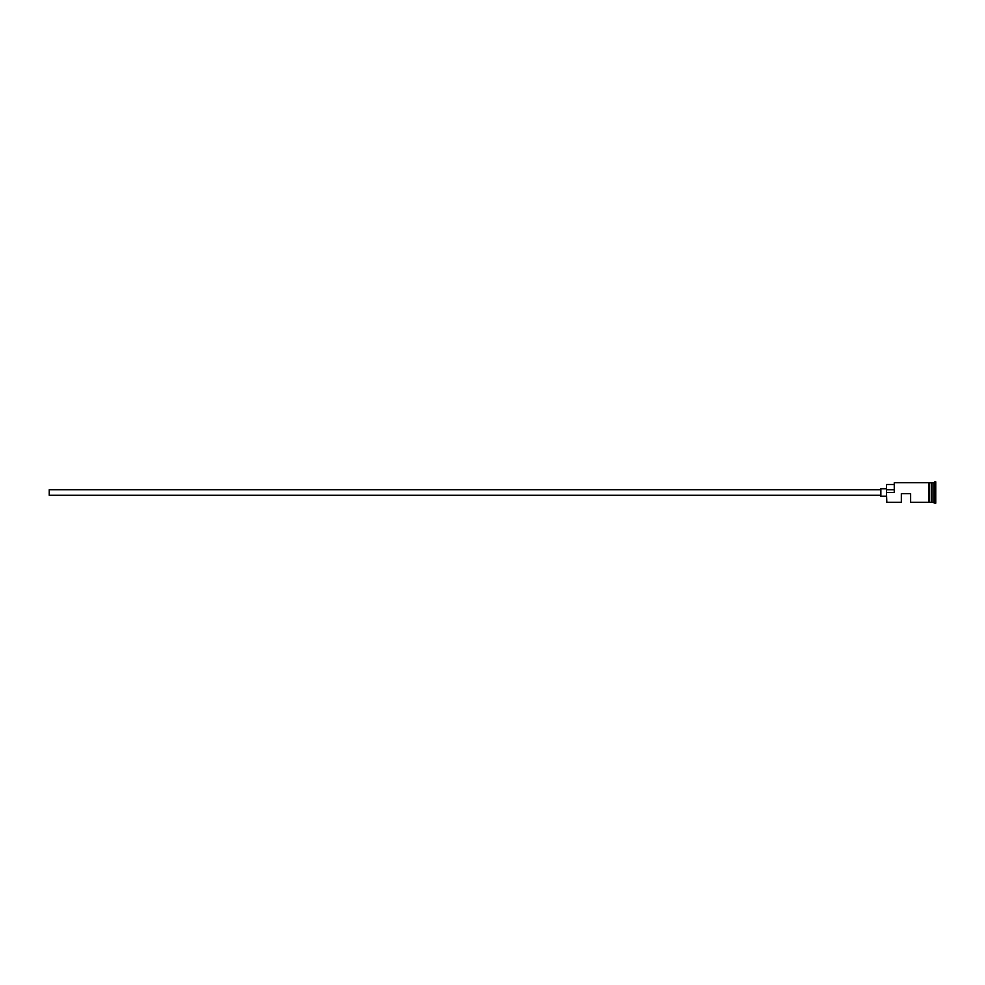 <?xml version="1.0" encoding="UTF-8"?>
<svg xmlns="http://www.w3.org/2000/svg" width="985" height="985" viewBox="0 0 985 985"><rect width="100%" height="100%" fill="white"/><g stroke="black" fill="none" stroke-linecap="round" stroke-linejoin="round"><path stroke-width="1.48" d="M886.82 502.264L886.451 492.241L886.82 502.264L901.337 502.264L901.337 493.62L910.633 493.62L910.633 502.264L928.683 502.264M880.861 495.295L49.25 495.295L49.25 489.705L880.861 489.705M886.451 496.218L880.861 496.218L880.861 488.782L886.451 488.782M929.606 482.736L931.662 482.921L931.662 502.079L932.032 482.736L932.032 502.264L935.75 503.2L935.75 481.8L934.814 481.8L934.814 503.2M931.465 482.736L931.465 502.264L929.606 502.264M932.032 482.736L933.891 482.736L933.891 502.264M886.82 492.5L894.257 492.5L894.257 482.736L894.257 492.5M928.683 502.362L928.683 482.638L929.606 482.638L929.606 502.362L928.683 502.362M893.887 484.497L886.451 484.497L886.451 492.241M886.451 489.717L893.887 489.717M894.257 482.736L928.683 482.736M933.891 482.736L934.814 481.8"/></g></svg>
